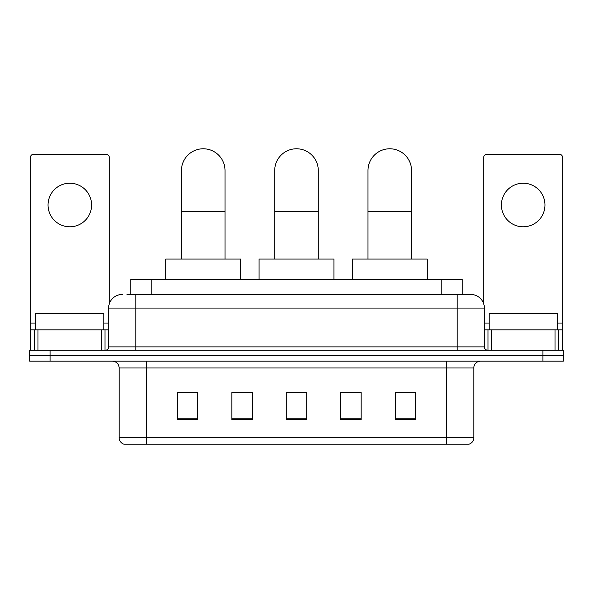 <?xml version="1.0" encoding="UTF-8"?>
<svg xmlns="http://www.w3.org/2000/svg" width="593" height="593" viewBox="0 0 593 593"><rect width="100%" height="100%" fill="white"/><g stroke="black" fill="none" stroke-linecap="round" stroke-linejoin="round"><path stroke-width="0.89" d="M239.127 392.692L231.833 392.551L231.833 419.785L252.255 419.785L252.255 392.551L231.833 392.551L252.255 392.692M130.749 294.454L130.749 279.481L462.251 279.481L462.251 294.454M127.31 294.454L466.002 294.454M126.998 294.454L135.849 294.454L135.849 308.071L108.615 308.071L108.615 346.875A3.402 3.402 0 0 1 105.213 350.278M122.232 294.454A13.617 13.617 0 0 0 108.615 308.071M470.768 294.454A13.617 13.617 0 0 1 484.385 308.071L457.151 308.071L457.151 294.454L470.56 294.454M484.385 308.071L484.385 346.875C484.585 348.943 485.719 350.078 487.787 350.278M50.071 350.278L29.65 350.278L29.65 355.726L50.071 355.726L29.65 355.726L29.65 361.167L50.071 361.167L50.071 355.726L542.929 355.726L50.071 355.726L50.071 350.278L542.929 350.278L542.929 355.726L563.35 355.726L542.929 355.726L542.929 361.167L50.071 361.167M542.929 361.167L563.35 361.167L563.35 350.278L542.929 350.278M473.829 437.686C473.644 440.947 472.013 443.127 468.93 444.224L446.603 444.224L446.603 437.686L473.829 437.686L473.829 367.979A6.805 6.805 0 0 1 480.641 361.167M446.603 444.224L124.07 444.224A6.805 6.805 0 0 1 119.171 437.686L119.171 367.979C118.763 363.843 116.495 361.574 112.359 361.167M415.626 419.785L415.626 392.551L395.205 392.551L395.205 419.785L415.626 419.785M361.167 419.785L361.167 392.551L340.745 392.551L340.745 419.785L361.167 419.785M197.795 419.785L197.795 392.551L177.374 392.551L177.374 419.785L197.795 419.785M306.714 419.785L306.714 392.551L286.286 392.551L286.286 419.785L306.714 419.785M119.171 437.686L146.397 437.686L146.397 444.224L137.191 444.224M434.358 444.224L158.642 444.224M395.205 392.692L414.27 392.692M178.73 392.692L197.795 392.692M340.745 392.692L353.873 392.692M306.714 392.692L286.286 392.692M103.849 329.856L103.849 313.519L35.78 313.519L35.78 329.856M69.811 183.222A21.785 21.785 0 0 0 48.033 205.008A21.785 21.785 0 0 0 69.811 226.793A21.785 21.785 0 0 0 91.596 205.008A21.785 21.785 0 0 0 69.811 183.222M101.64 350.278L101.64 329.856L37.989 329.856L37.989 350.278M109.297 303.824L109.297 157.627A3.402 3.402 0 0 0 105.895 154.224L33.734 154.224A3.402 3.402 0 0 0 30.332 157.627L30.332 329.856L37.989 329.856M101.64 329.856L108.615 329.856M30.332 350.278L30.332 329.856M274.715 259.059L274.715 170.562A21.785 21.785 0 0 1 296.5 148.776A21.785 21.785 0 0 1 318.285 170.562A21.785 21.785 0 0 0 296.5 148.776M318.285 259.059L318.285 170.562M333.941 279.481L333.941 259.059L259.059 259.059L259.059 279.481M181.458 259.059L181.458 170.562A21.785 21.785 0 0 1 203.236 148.776A21.785 21.785 0 0 1 225.021 170.562A21.785 21.785 0 0 0 203.236 148.776M225.021 259.059L225.021 170.562M240.676 279.481L240.676 259.059L165.795 259.059L165.795 279.481M367.979 259.059L367.979 170.562A21.785 21.785 0 0 1 389.764 148.776A21.785 21.785 0 0 1 411.542 170.562A21.785 21.785 0 0 0 389.764 148.776M411.542 259.059L411.542 170.562M427.205 279.481L427.205 259.059L352.324 259.059L352.324 279.481M523.189 183.222A21.785 21.785 0 0 0 501.404 205.008A21.785 21.785 0 0 0 523.189 226.793A21.785 21.785 0 0 0 544.967 205.008A21.785 21.785 0 0 0 523.189 183.222M555.011 350.278L555.011 329.856L491.36 329.856L491.36 350.278M562.668 350.278L562.668 329.856L562.668 350.278M555.011 329.856L562.668 329.856L562.668 157.627A3.402 3.402 0 0 0 559.266 154.224L487.105 154.224A3.402 3.402 0 0 0 483.703 157.627L483.703 303.824M484.385 329.856L491.36 329.856M557.22 329.856L557.22 313.519L489.151 313.519L489.151 329.856M151.171 294.454L151.171 279.481M441.829 294.454L441.829 279.481M135.849 350.278L135.849 346.875L484.385 346.875M108.615 346.875L135.849 346.875L135.849 308.071L457.151 308.071L457.151 350.278M446.603 361.167L446.603 367.979L119.171 367.979M473.829 367.979L446.603 367.979L446.603 437.686L146.397 437.686L146.397 361.167M306.714 418.836L286.286 418.836M252.255 418.836L231.833 418.836M197.795 418.836L177.374 418.836M361.167 418.836L340.745 418.836M415.626 418.836L395.205 418.836M108.615 323.052L103.849 323.052M35.78 323.052L30.332 323.052M104.991 329.856L104.991 350.278M30.384 329.856L30.384 350.278M34.639 350.278L34.639 329.856M274.715 211.404L318.285 211.404M181.458 211.404L225.021 211.404M367.979 211.404L411.542 211.404M562.668 323.052L557.22 323.052M489.151 323.052L484.385 323.052M562.616 350.278L562.616 329.856M558.361 329.856L558.361 350.278M488.009 350.278L488.009 329.856"/></g></svg>
